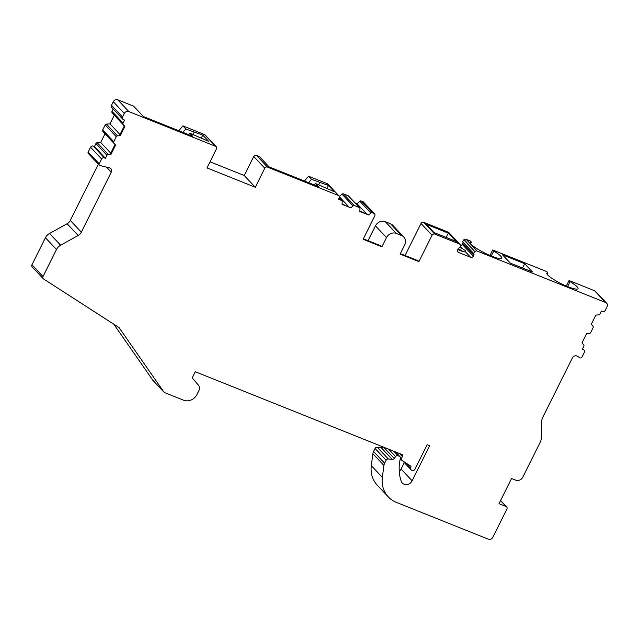 <?xml version="1.0" encoding="UTF-8"?>
<svg xmlns="http://www.w3.org/2000/svg" width="639" height="639" viewBox="0 0 639 639"><rect width="100%" height="100%" fill="white"/><g stroke="black" fill="none" stroke-linecap="round" stroke-linejoin="round"><path stroke-width="0.96" d="M43.244 278.7L32.19 266.942A2.093 1.861 -43.2 0 1 31.95 264.81L45.441 237.748A9.058 8.075 -43.2 0 1 49.57 233.451L67.111 223.73L78.158 235.487L60.625 245.2A9.058 8.075 136.8 0 0 56.496 249.498L43.005 276.559A2.093 1.861 136.8 0 0 43.556 278.955L118.75 327.392A2.093 1.861 136.8 0 1 119.221 327.839L163.888 392.026A2.093 1.861 136.8 0 0 164.646 392.626L183.553 400.198A10.456 9.313 -43.2 0 0 196.956 394.511L198.881 390.653A5.575 4.968 136.8 0 0 198.386 385.117L192.986 378.783A2.093 1.861 -43.2 0 1 192.802 376.706L195.278 371.738L402.85 454.864A4.353 3.882 -43.2 0 1 402.386 456.558L401.332 458.674L400.421 457.708M113.822 324.213L152.833 380.269L163.888 392.026M164.039 392.21L152.993 380.461A2.093 1.861 -43.2 0 1 152.833 380.269M399.247 471.35A6.27 5.591 136.8 0 0 401.068 469.074L404.303 462.588M383.001 446.909A2.093 1.861 -43.2 0 1 381.187 447.627L377.258 447.212A2.093 1.861 -43.2 0 0 375.061 448.466L373.567 451.454L384.622 463.211A6.965 6.206 136.8 0 0 383.935 465.456L382.354 477.365A27.876 24.833 -43.2 0 0 388.312 496.902L377.258 485.145A27.876 24.833 -43.2 0 1 371.307 465.615L372.88 453.698A6.965 6.206 -43.2 0 1 373.567 451.454M566.306 286.024L569.045 280.529L594.589 290.761A3.483 3.107 -43.2 0 1 595.596 291.448L606.651 303.198A3.483 3.107 -43.2 0 1 607.05 306.76L605.261 310.354A2.093 1.861 136.8 0 1 602.577 311.497L601.403 311.025L599.901 314.037A1.39 1.238 -43.2 0 1 598.671 314.875L595.86 315.075L591.275 324.277L592.984 326.281A1.39 1.238 -43.2 0 1 593.104 327.663L590.628 332.639A1.39 1.238 -43.2 0 1 589.39 333.486L586.586 333.678L581.993 342.879L583.703 344.892A1.39 1.238 -43.2 0 1 583.83 346.274L582.329 349.285L583.503 349.757A2.093 1.861 136.8 0 1 584.342 352.305L581.937 357.121A1.39 1.238 -43.2 0 1 579.996 357.8L577.265 356.187A3.483 3.107 136.8 0 0 572.4 357.888L542.551 417.762A6.965 6.206 -43.2 0 0 541.8 420.662L541.249 438.322A9.058 8.075 136.8 0 1 540.282 442.092L522.822 477.117A5.575 4.968 136.8 0 1 515.673 480.153L511.559 478.507L499.003 503.684L506.056 506.503A2.093 1.861 -43.2 0 1 506.895 509.051L492.813 537.303A3.483 3.107 -43.2 0 1 488.34 539.196L396.372 502.366A27.876 24.833 -43.2 0 1 388.312 496.902M489.961 255.456L492.701 249.961L546.728 271.599L547.759 272.693A17.421 3.027 -153.5 0 0 546.848 273.133A17.421 3.027 -153.5 0 0 561.09 283.612A17.421 3.027 -153.5 0 0 578.031 288.676A17.421 3.027 -153.5 0 0 570.076 281.631L569.045 280.529M405.046 255.504L421.021 223.466A2.093 1.861 -43.2 0 1 423.697 222.324L434.752 234.082L459.305 243.914A2.093 1.861 -43.2 0 1 460.368 245.44L460.384 245.815A2.093 1.861 -43.2 0 1 459.169 247.852A2.093 1.861 -43.2 0 0 458.171 248.867L457.66 249.881A2.093 1.861 -43.2 0 0 458.506 252.429L470.6 257.277A2.093 1.861 -43.2 0 0 473.283 256.143L473.795 255.121A2.093 1.861 -43.2 0 0 473.97 253.779A2.093 1.861 -43.2 0 1 474.849 251.606L464.114 239.617A2.093 1.861 -43.2 0 1 466.103 239.305L470.384 241.023L471.414 242.117A17.421 3.027 -153.5 0 0 470.504 242.556A17.421 3.027 -153.5 0 0 484.745 253.036A17.421 3.027 -153.5 0 0 501.687 258.108A17.421 3.027 -153.5 0 0 493.731 251.055L492.701 249.961M464.114 239.617L463.794 239.857A2.093 1.861 -43.2 0 0 462.916 242.021A2.093 1.861 -43.2 0 1 462.74 243.363L462.229 244.386A2.093 1.861 -43.2 0 1 460.376 245.648M423.697 222.324L448.251 232.157A2.093 1.861 -43.2 0 1 448.85 232.564L459.904 244.322M368.048 240.687L375.452 225.847A7.668 6.829 -43.2 0 1 385.277 221.677L390.565 223.794A7.668 6.829 -43.2 0 1 392.777 225.295L403.832 237.053A7.668 6.829 -43.2 0 1 404.711 244.889L400.118 254.098L418.904 261.623L418.042 260.704L400.357 253.619M362.856 201.644A2.093 1.861 -43.2 0 1 363.463 202.052L374.518 213.809A2.093 1.861 136.8 0 0 373.911 213.394L372.297 212.747L361.243 200.997L362.856 201.644L373.911 213.394M341.466 200.406L339.205 198.002L338.59 199.248L341.466 200.406A1.39 1.238 -43.2 0 1 342.177 201.541L342.049 204.32L350.851 207.851L353.079 205.91A1.39 1.238 -43.2 0 1 354.501 205.622L359.262 207.531A1.39 1.238 -43.2 0 1 359.973 208.665L359.845 211.453L368.647 214.976L370.876 213.035L359.821 201.277A1.39 1.238 -43.2 0 1 361.243 200.997M359.821 201.277L357.009 203.721L355.108 202.962M359.262 207.531L348.207 195.774A1.39 1.238 -43.2 0 1 348.606 196.053L359.661 207.803M348.207 195.774L343.447 193.873A1.39 1.238 -43.2 0 0 342.033 194.152L339.333 196.5M327.304 183.72A2.093 1.861 -43.2 0 1 327.911 184.136L338.958 195.885A2.093 1.861 136.8 0 0 338.358 195.478L327.304 183.72L308.557 176.212L304.491 181.053M210.015 161.803L244.25 175.509L253.739 156.475A2.093 1.861 -43.2 0 1 256.423 155.333L259.314 156.491L269.067 166.867L318.31 186.588L315.386 183.473L334.317 191.7L328.462 185.478L311.481 179.327L308.637 182.714M204.568 134.573A2.093 1.861 -43.2 0 1 205.175 134.981L216.222 146.73A2.093 1.861 136.8 0 0 215.623 146.323L204.568 134.573L182.882 125.891L178.816 130.723M111.482 105.291L122.536 117.041A2.093 1.861 136.8 0 0 122.776 119.181L111.721 107.424A2.093 1.861 -43.2 0 1 111.482 105.291L113.279 101.697A3.483 3.107 -43.2 0 1 117.744 99.804L133.639 106.17L143.392 116.538L192.643 136.259L189.711 133.144L208.641 141.371L202.787 135.148L185.813 128.998L182.962 132.385M113.175 108.965L112.001 111.314A1.39 1.238 -43.2 0 0 112.121 112.704L114.277 115.228L109.972 123.862L106.433 124.11A1.39 1.238 -43.2 0 0 105.203 124.948L102.719 129.925A1.39 1.238 -43.2 0 0 102.847 131.307L104.996 133.839L100.698 142.465L97.16 142.713A1.39 1.238 -43.2 0 0 95.922 143.559L94.428 146.571L93.246 146.099A2.093 1.861 -43.2 0 0 90.57 147.234L88.166 152.058A1.39 1.238 -43.2 0 0 88.326 153.48L99.38 165.237A1.39 1.238 -43.2 0 1 99.221 163.808L101.625 158.991L90.57 147.234M67.111 223.73A6.965 6.206 -43.2 0 0 70.282 220.423L98.35 164.135M70.282 220.423L81.337 232.181A6.965 6.206 -43.2 0 1 78.158 235.487M81.337 232.181L111.25 172.179A3.483 3.107 136.8 0 0 109.421 167.801L99.948 165.557A1.39 1.238 -43.2 0 1 99.38 165.237M122.776 119.181A2.093 1.861 136.8 0 0 123.383 119.589L124.557 120.06L123.055 123.071A1.39 1.238 -43.2 0 0 123.175 124.453L124.885 126.458L120.3 135.66L117.488 135.859A1.39 1.238 -43.2 0 0 116.258 136.698L113.774 141.682A1.39 1.238 -43.2 0 0 113.902 143.064L115.611 145.069L111.018 154.271L108.215 154.47A1.39 1.238 -43.2 0 0 106.977 155.309L105.475 158.32L104.301 157.849A2.093 1.861 136.8 0 0 101.625 158.991M122.536 117.041L124.325 113.446A3.483 3.107 -43.2 0 1 128.798 111.553L215.623 146.323M256.423 155.333L267.477 167.091A2.093 1.861 136.8 0 0 264.794 168.225L255.304 187.267L206.972 167.913L216.461 148.871A2.093 1.861 136.8 0 0 216.222 146.73M267.477 167.091L338.358 195.478M339.197 198.026A2.093 1.861 136.8 0 0 338.958 195.885M370.876 213.035A1.39 1.238 -43.2 0 1 372.297 212.747M375.452 225.847L386.507 237.596L381.906 246.806L363.12 239.282L374.758 215.942A2.093 1.861 136.8 0 0 374.518 213.809M386.507 237.596A7.668 6.829 -43.2 0 1 396.332 233.427L401.619 235.543A7.668 6.829 -43.2 0 1 403.832 237.053M434.752 234.082A2.093 1.861 136.8 0 0 432.076 235.216L418.904 261.623M475.168 251.367A2.093 1.861 -43.2 0 1 477.157 251.063L605.644 302.519A3.483 3.107 -43.2 0 1 606.651 303.198M384.622 463.211L386.116 460.224L375.061 448.466M401.332 458.674A1.39 1.238 -43.2 0 0 401.699 460.272L410.981 466.254L410.621 468.195A2.093 1.861 -43.2 0 0 411.66 470.176L412.243 470.416A2.093 1.861 -43.2 0 0 414.927 469.274L427.171 444.712L429.64 445.695L412.123 480.824A6.27 5.591 136.8 0 1 402.266 483.004A6.27 5.591 136.8 0 1 401.156 481.127A45.297 40.361 136.8 0 1 400.182 459.225L400.381 458.315A2.093 1.861 -43.2 0 0 399.359 456.262L398.065 455.743A2.093 1.861 -43.2 0 0 395.573 456.573L394.247 458.435A2.093 1.861 136.8 0 1 392.242 459.377L388.304 458.962A2.093 1.861 136.8 0 0 386.116 460.224M124.325 125.915L114.277 115.228M124.885 126.458L124.341 125.883L119.757 135.085L120.3 135.66M120.028 134.549L109.972 123.862M115.052 144.526L104.996 133.839M110.747 153.152L100.698 142.465M115.611 145.069L115.068 144.494L110.475 153.695L111.018 154.271M105.475 158.32L94.428 146.571M532.455 271.982L510.313 263.116L502.51 254.817L524.651 263.683L532.455 271.982M182.882 125.891L185.813 128.998M308.557 176.212L311.481 179.327M448.306 233.115L456.11 241.414L433.969 232.54L426.165 224.249L448.306 233.115L446.158 237.428M462.876 251.494A8.363 1.454 26.5 0 0 458.251 248.723M524.651 263.683L522.502 267.997M457.867 249.474A8.363 1.454 26.5 0 0 465.432 251.782L465.551 251.638M470.6 257.277L465.432 251.782L465.256 250.44L462.764 248.946A8.363 1.454 26.5 0 0 459.888 247.253M491.271 255.991L493.731 251.055M470.703 243.547L471.414 242.117M547.048 274.123L547.759 272.693M567.616 286.568L570.076 281.631M244.25 175.509L255.304 187.267M189.711 133.144L188.489 134.597M202.787 135.148L201.173 138.383M194.072 132.305L193.002 134.462M315.386 183.473L314.164 184.927M328.462 185.478L326.849 188.713M319.748 182.634L318.669 184.791M366.411 213.722L357.009 203.721M348.622 206.597L339.405 196.796M368.647 214.976L359.861 211.094M381.906 246.806L381.044 245.887L363.359 238.802M350.851 207.851L342.065 203.969M31.95 264.81L43.005 276.559M124.325 113.446L113.279 101.697M99.221 163.808L88.166 152.058M56.496 249.498L45.441 237.748M123.055 123.071L112.001 111.314M123.175 124.453L112.121 112.704M117.488 135.859L106.433 124.11M116.258 136.698L105.203 124.948M113.774 141.682L102.719 129.925M113.902 143.064L102.847 131.307M108.215 154.47L97.16 142.713M106.977 155.309L95.922 143.559M104.301 157.849L93.246 146.099M128.798 111.553L117.744 99.804M605.644 302.519L594.589 290.761M477.157 251.063L466.103 239.305M459.305 243.914L448.251 232.157M458.506 252.429L457.524 251.391M462.764 248.946L460.336 246.358M473.283 256.143L462.229 244.386M473.795 255.121L462.74 243.363M473.97 253.779L462.916 242.021M474.849 251.606L463.794 239.857M582.584 348.774L583.503 349.757M500.529 500.633L506.056 506.503M371.307 465.615L382.354 477.365M372.88 453.698L383.935 465.456M388.304 458.962L377.258 447.212M392.242 459.377L381.187 447.627M394.247 458.435L383.664 447.18M395.573 456.573L388.592 449.153M398.065 455.743L393.848 451.254M399.359 456.262L395.134 451.773M401.068 469.074L412.123 480.824M405.422 462.676L410.621 468.195M402.386 456.558L399.551 453.538M253.739 156.475L264.794 168.225M421.021 223.466L432.076 235.216M390.565 223.794L401.619 235.543M385.277 221.677L396.332 233.427M353.079 205.91L342.033 194.152M354.501 205.622L343.447 193.873M111.25 172.179L106.473 167.098M60.625 245.2L49.57 233.451M582.656 348.622L584.11 350.164M506.655 506.919L500.601 500.481M399.966 456.677L395.485 451.917M411.053 469.769L402.778 460.967M401.492 460.096L400.27 458.802M341.865 200.678L339.253 197.898"/></g></svg>
